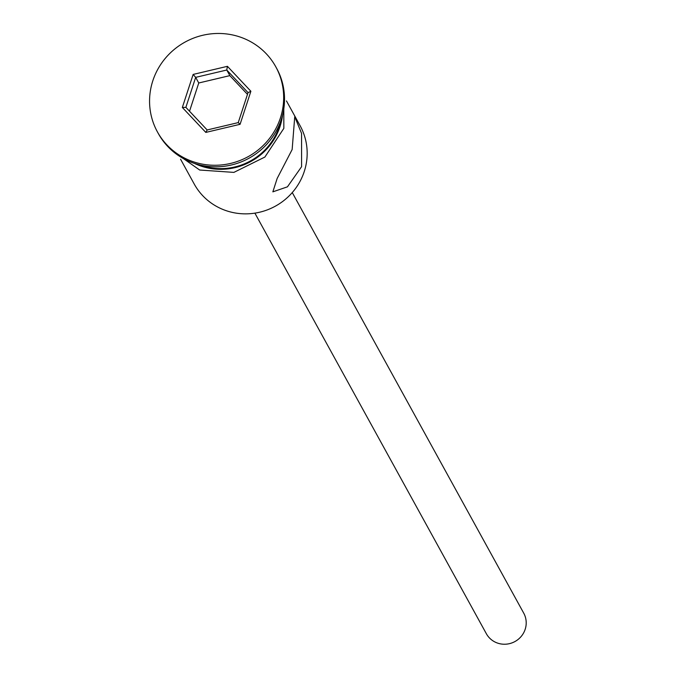 <?xml version="1.0" encoding="UTF-8"?>
<svg xmlns="http://www.w3.org/2000/svg" width="678" height="678" viewBox="0 0 678 678"><rect width="100%" height="100%" fill="white"/><g stroke="black" fill="none" stroke-linecap="round" stroke-linejoin="round"><path stroke-width="1.02" d="M180.568 159.211L194.222 184.035A60.435 58.511 -28.8 0 0 252.453 213.468A60.435 58.511 -28.8 0 0 304.252 171.526A60.435 58.511 -28.8 0 0 300.125 125.752L286.463 100.929M292.26 192.569L523.721 613.141A21.332 20.654 151.2 0 1 525.179 629.294A21.332 20.654 151.2 0 1 506.898 644.1A21.332 20.654 151.2 0 1 486.346 633.71L254.886 213.138M292.15 149.533L277.166 178.441L272.853 191.849L287.455 186.823L301.591 166.686L301.566 133.413L294.735 116.752L292.15 149.533M157.44 131.93L158.296 133.49A67.546 65.402 -28.8 0 0 223.376 166.39A67.546 65.402 -28.8 0 0 281.268 119.514A67.546 65.402 -28.8 0 0 276.649 68.359L275.793 66.8A67.546 65.402 -28.8 0 0 210.714 33.9A67.546 65.402 -28.8 0 0 152.821 80.775A67.546 65.402 -28.8 0 0 157.44 131.93A67.546 65.402 -28.8 0 0 222.52 164.83A67.546 65.402 -28.8 0 0 280.404 117.955A67.546 65.402 -28.8 0 0 275.793 66.8M200.078 165.017A60.435 58.511 -28.8 0 0 279.353 126.294A60.435 58.511 -28.8 0 0 280.929 120.523M205.815 132.413L182.34 107.471L193.145 74.427L227.418 66.317L250.885 91.259L240.088 124.303L205.815 132.413L207.163 129.964L238.249 122.608L248.046 92.632L226.757 70.02L195.671 77.368L185.874 107.344L207.163 129.964M247.478 94.369L229.842 75.631L226.757 70.02L227.418 66.317M229.842 75.631L198.756 82.987L195.671 77.368L193.145 74.427M198.756 82.987L189.526 111.226M240.088 124.303L238.249 122.608M248.046 92.632L250.885 91.259M182.34 107.471L185.874 107.344M194.518 163.44A61.147 59.198 -28.8 0 0 280.031 126.489A61.147 59.198 -28.8 0 0 282.573 114.98M283.751 89.149L283.836 128.371L264.886 157.042L233.885 172.39L199.688 170.025L172.068 150.618"/></g></svg>
